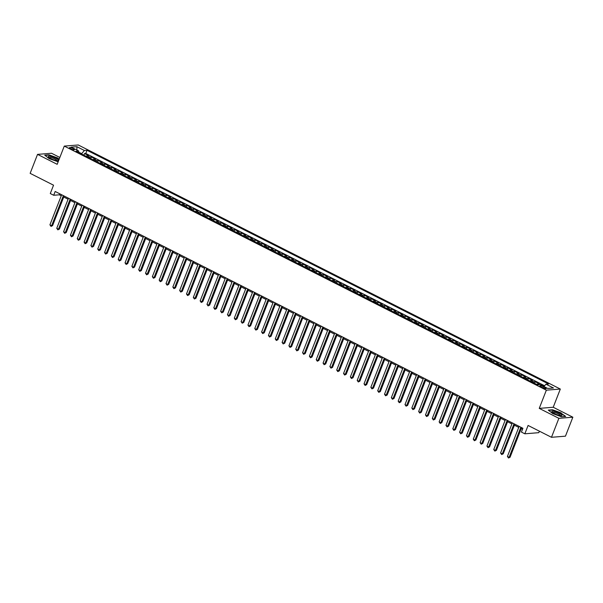 <?xml version="1.0" encoding="UTF-8"?>
<svg xmlns="http://www.w3.org/2000/svg" width="603" height="603" viewBox="0 0 603 603"><rect width="100%" height="100%" fill="white"/><g stroke="black" fill="none" stroke-linecap="round" stroke-linejoin="round"><path stroke-width="0.9" d="M70.687 148.79A2.668 0.58 21.3 0 0 74.38 149.665A2.668 0.58 21.3 0 0 73.106 148.594A2.668 0.58 21.3 0 0 69.405 147.727A2.668 0.58 21.3 0 0 70.687 148.79M59.848 157.466L51.519 153.252L37.544 154.376L30.15 173.347L53.539 185.189L50.283 193.54L53.697 195.266L59.358 194.814L61.257 195.771M560.323 389.048L78.254 144.976L64.28 146.099L546.348 390.171L560.323 389.048L553.222 407.259L539.248 408.382L558.875 418.324L572.85 417.201L553.222 407.259M572.85 417.201L565.456 436.173L551.481 437.296L528.092 425.454L524.836 433.806L538.811 432.675L539.399 431.183M558.875 418.324L551.481 437.296M544.17 386.289L541.886 385.498M536.851 384.503A3.339 1.334 -63.1 0 1 537.891 383.923L539.27 383.81L535.17 381.737L534.552 383.335M530.022 381.043A3.339 1.334 116.9 0 1 531.062 380.463L532.441 380.35L528.341 378.277L527.723 379.875M523.2 377.584A3.339 1.334 116.9 0 1 524.233 377.011L525.612 376.898L521.52 374.825L520.894 376.423M516.372 374.131A3.339 1.334 116.9 0 1 517.404 373.551L518.784 373.438L514.691 371.365L514.065 372.963M509.543 370.672A3.339 1.334 116.9 0 1 510.575 370.091L511.955 369.978L507.862 367.905L507.236 369.503M502.714 367.212A3.339 1.334 116.9 0 1 503.754 366.639L505.126 366.526L501.033 364.453L500.407 366.051M495.885 363.76A3.339 1.334 116.9 0 1 496.925 363.179L498.304 363.066L494.204 360.993L493.578 362.591M489.056 360.3A3.339 1.334 116.9 0 1 490.096 359.72L491.475 359.614L487.375 357.534L486.749 359.132M482.227 356.84A3.339 1.334 116.9 0 1 483.267 356.267L484.646 356.154L480.546 354.082L479.928 355.68M475.398 353.388A3.339 1.334 116.9 0 1 476.438 352.808L477.817 352.695L473.717 350.622L473.099 352.22M468.569 349.928A3.339 1.334 116.9 0 1 469.609 349.348L470.988 349.243L466.888 347.162L466.27 348.76M461.74 346.469A3.339 1.334 116.9 0 1 462.78 345.896L464.159 345.783L460.066 343.71L459.441 345.308M454.918 343.017A3.339 1.334 116.9 0 1 455.951 342.436L457.33 342.323L453.237 340.25L452.612 341.848M448.089 339.557A3.339 1.334 116.9 0 1 449.122 338.976L450.501 338.871L446.408 336.791L445.783 338.389M441.26 336.097A3.339 1.334 116.9 0 1 442.293 335.524L443.672 335.411L439.579 333.338L438.954 334.936M434.431 332.645A3.339 1.334 116.9 0 1 435.472 332.065L436.843 331.952L432.75 329.879L432.125 331.477M427.602 329.185A3.339 1.334 116.9 0 1 428.643 328.605L430.022 328.499L425.922 326.427L425.296 328.017M420.773 325.733A3.339 1.334 116.9 0 1 421.814 325.153L423.193 325.04L419.093 322.967L418.474 324.565M413.944 322.273A3.339 1.334 116.9 0 1 414.985 321.693L416.364 321.58L412.264 319.507L411.645 321.105M407.115 318.814A3.339 1.334 116.9 0 1 408.156 318.241L409.535 318.128L405.435 316.055L404.817 317.653M400.286 315.361A3.339 1.334 116.9 0 1 401.327 314.781L402.706 314.668L398.606 312.595L397.988 314.193M393.465 311.902A3.339 1.334 116.9 0 1 394.498 311.321L395.877 311.208L391.784 309.135L391.159 310.733M386.636 308.442A3.339 1.334 116.9 0 1 387.669 307.869L389.048 307.756L384.955 305.683L384.33 307.281M379.807 304.99A3.339 1.334 116.9 0 1 380.84 304.409L382.219 304.296L378.126 302.224L377.501 303.822M372.978 301.53A3.339 1.334 116.9 0 1 374.018 300.95L375.39 300.844L371.297 298.764L370.672 300.362M366.149 298.07A3.339 1.334 116.9 0 1 367.189 297.498L368.569 297.385L364.468 295.312L363.843 296.91M359.32 294.618A3.339 1.334 116.9 0 1 360.36 294.038L361.74 293.925L357.639 291.852L357.014 293.45M352.491 291.159A3.339 1.334 116.9 0 1 353.531 290.578L354.911 290.473L350.81 288.392L350.192 289.99M345.662 287.699A3.339 1.334 116.9 0 1 346.702 287.126L348.082 287.013L343.981 284.94L343.363 286.538M338.833 284.247A3.339 1.334 116.9 0 1 339.873 283.666L341.253 283.553L337.152 281.48L336.534 283.078M332.012 280.787A3.339 1.334 116.9 0 1 333.044 280.207L334.424 280.101L330.331 278.021L329.705 279.619M325.183 277.327A3.339 1.334 116.9 0 1 326.215 276.754L327.595 276.641L323.502 274.569L322.876 276.166M318.354 273.875A3.339 1.334 116.9 0 1 319.386 273.295L320.766 273.182L316.673 271.109L316.047 272.707M311.525 270.415A3.339 1.334 116.9 0 1 312.565 269.835L313.937 269.729L309.844 267.657L309.218 269.247M304.696 266.963A3.339 1.334 116.9 0 1 305.736 266.383L307.115 266.27L303.015 264.197L302.389 265.795M297.867 263.503A3.339 1.334 116.9 0 1 298.907 262.923L300.286 262.81L296.186 260.737L295.56 262.335M291.038 260.044A3.339 1.334 116.9 0 1 292.078 259.463L293.457 259.358L289.357 257.285L288.739 258.883M284.209 256.592A3.339 1.334 116.9 0 1 285.249 256.011L286.629 255.898L282.528 253.825L281.91 255.423M277.38 253.132A3.339 1.334 116.9 0 1 278.42 252.551L279.8 252.438L275.699 250.366L275.081 251.964M270.559 249.672A3.339 1.334 116.9 0 1 271.591 249.099L272.971 248.986L268.878 246.913L268.252 248.511M263.73 246.22A3.339 1.334 116.9 0 1 264.762 245.64L266.142 245.527L262.049 243.454L261.423 245.052M256.901 242.76A3.339 1.334 116.9 0 1 257.933 242.18L259.313 242.074L255.22 239.994L254.594 241.592M250.072 239.301A3.339 1.334 116.9 0 1 251.112 238.728L252.484 238.615L248.391 236.542L247.765 238.14M243.243 235.848A3.339 1.334 116.9 0 1 244.283 235.268L245.655 235.155L241.562 233.082L240.936 234.68M236.414 232.389A3.339 1.334 116.9 0 1 237.454 231.808L238.833 231.703L234.733 229.622L234.107 231.22M229.585 228.929A3.339 1.334 116.9 0 1 230.625 228.356L232.004 228.243L227.904 226.17L227.286 227.768M222.756 225.477A3.339 1.334 116.9 0 1 223.796 224.896L225.175 224.783L221.075 222.711L220.457 224.308M215.927 222.017A3.339 1.334 116.9 0 1 216.967 221.437L218.346 221.331L214.246 219.251L213.628 220.849M209.098 218.557A3.339 1.334 116.9 0 1 210.138 217.984L211.517 217.871L207.417 215.799L206.799 217.397M202.276 215.105A3.339 1.334 116.9 0 1 203.309 214.525L204.688 214.412L200.595 212.339L199.97 213.937M195.447 211.645A3.339 1.334 116.9 0 1 196.48 211.065L197.859 210.96L193.767 208.879L193.141 210.477M188.618 208.193A3.339 1.334 116.9 0 1 189.651 207.613L191.03 207.5L186.938 205.427L186.312 207.025M181.789 204.734A3.339 1.334 116.9 0 1 182.83 204.153L184.201 204.04L180.109 201.967L179.483 203.565M174.96 201.274A3.339 1.334 116.9 0 1 176.001 200.693L177.38 200.588L173.28 198.515L172.654 200.106M168.131 197.822A3.339 1.334 116.9 0 1 169.172 197.241L170.551 197.128L166.451 195.055L165.825 196.653M161.303 194.362A3.339 1.334 116.9 0 1 162.343 193.782L163.722 193.669L159.622 191.596L159.004 193.194M154.474 190.902A3.339 1.334 116.9 0 1 155.514 190.329L156.893 190.216L152.793 188.144L152.175 189.741M147.645 187.45A3.339 1.334 116.9 0 1 148.685 186.87L150.064 186.757L145.964 184.684L145.346 186.282M140.823 183.99A3.339 1.334 116.9 0 1 141.856 183.41L143.235 183.297L139.142 181.224L138.517 182.822M133.994 180.531A3.339 1.334 116.9 0 1 135.027 179.958L136.406 179.845L132.313 177.772L131.688 179.37M127.165 177.078A3.339 1.334 116.9 0 1 128.198 176.498L129.577 176.385L125.484 174.312L124.859 175.91M120.336 173.619A3.339 1.334 116.9 0 1 121.376 173.038L122.748 172.933L118.655 170.853L118.03 172.45M113.507 170.159A3.339 1.334 116.9 0 1 114.547 169.586L115.927 169.473L111.826 167.4L111.201 168.998M106.678 166.707A3.339 1.334 116.9 0 1 107.718 166.127L109.098 166.013L104.997 163.941L104.372 165.539M99.849 163.247A3.339 1.334 116.9 0 1 100.889 162.667L102.269 162.561L98.168 160.481L97.55 162.079M93.02 159.787A3.339 1.334 116.9 0 1 94.06 159.215L95.44 159.102L91.339 157.029L90.721 158.627M524.836 433.806L521.422 432.08L522.907 428.281L55.175 191.475L53.697 195.266M544.961 387.518L543.461 386.757A2.585 0.565 21.3 0 0 539.873 385.912A2.585 0.565 21.3 0 0 541.117 386.945L542.617 387.706A2.585 0.565 21.3 0 0 546.197 388.551A2.585 0.565 21.3 0 0 544.961 387.518L544.584 388.475M78.82 152.604L78.639 150.954L75.993 151.172L537.582 384.865L540.22 384.654L547.735 388.46L553.471 387.993L545.964 384.194L548.602 383.975L87.02 150.283L84.375 150.494L81.684 153.652L78.774 152.175M78.639 150.954L71.124 147.155L76.867 146.687L84.375 150.494M541.388 385.242L541.999 385.196M544.615 385.769L85.777 153.471L84.51 153.569L83.892 155.167M86.191 156.335A3.339 1.334 116.9 0 1 87.231 155.755L88.611 155.642L84.51 153.569M88.927 157.715A3.339 1.334 -63.1 0 1 89.96 157.142L91.339 157.029M95.756 161.174A3.339 1.334 -63.1 0 1 96.789 160.594L98.168 160.481M102.585 164.634A3.339 1.334 -63.1 0 1 103.618 164.054L104.997 163.941M109.407 168.086A3.339 1.334 -63.1 0 1 110.447 167.506L111.826 167.4M116.236 171.546A3.339 1.334 -63.1 0 1 117.276 170.966L118.655 170.853M123.065 174.998A3.339 1.334 -63.1 0 1 124.105 174.425L125.484 174.312M129.894 178.458A3.339 1.334 -63.1 0 1 130.934 177.877L132.313 177.772M136.723 181.918A3.339 1.334 -63.1 0 1 137.763 181.337L139.142 181.224M143.552 185.37A3.339 1.334 -63.1 0 1 144.592 184.797L145.964 184.684M150.381 188.829A3.339 1.334 -63.1 0 1 151.413 188.249L152.793 188.144M157.21 192.289A3.339 1.334 -63.1 0 1 158.242 191.709L159.622 191.596M164.039 195.741A3.339 1.334 -63.1 0 1 165.071 195.168L166.451 195.055M170.86 199.201A3.339 1.334 -63.1 0 1 171.9 198.621L173.28 198.515M177.689 202.661A3.339 1.334 -63.1 0 1 178.729 202.08L180.109 201.967M184.518 206.113A3.339 1.334 -63.1 0 1 185.558 205.54L186.938 205.427M191.347 209.573A3.339 1.334 -63.1 0 1 192.387 208.992L193.767 208.879M198.176 213.032A3.339 1.334 -63.1 0 1 199.216 212.452L200.595 212.339M205.005 216.485A3.339 1.334 -63.1 0 1 206.045 215.912L207.417 215.799M211.834 219.944A3.339 1.334 -63.1 0 1 212.874 219.364L214.246 219.251M218.663 223.404A3.339 1.334 -63.1 0 1 219.696 222.824L221.075 222.711M225.492 226.856A3.339 1.334 -63.1 0 1 226.524 226.276L227.904 226.17M232.321 230.316A3.339 1.334 -63.1 0 1 233.353 229.735L234.733 229.622M239.142 233.776A3.339 1.334 -63.1 0 1 240.182 233.195L241.562 233.082M245.971 237.228A3.339 1.334 -63.1 0 1 247.011 236.647L248.391 236.542M252.8 240.687A3.339 1.334 -63.1 0 1 253.84 240.107L255.22 239.994M259.629 244.14A3.339 1.334 -63.1 0 1 260.669 243.567L262.049 243.454M266.458 247.599A3.339 1.334 -63.1 0 1 267.498 247.019L268.878 246.913M273.287 251.059A3.339 1.334 -63.1 0 1 274.327 250.479L275.699 250.366M280.116 254.511A3.339 1.334 -63.1 0 1 281.149 253.938L282.528 253.825M286.945 257.971A3.339 1.334 -63.1 0 1 287.978 257.391L289.357 257.285M293.774 261.431A3.339 1.334 -63.1 0 1 294.807 260.85L296.186 260.737M300.596 264.883A3.339 1.334 -63.1 0 1 301.636 264.31L303.015 264.197M307.424 268.343A3.339 1.334 -63.1 0 1 308.465 267.762L309.844 267.657M314.253 271.802A3.339 1.334 -63.1 0 1 315.294 271.222L316.673 271.109M321.082 275.254A3.339 1.334 -63.1 0 1 322.123 274.682L323.502 274.569M327.911 278.714A3.339 1.334 -63.1 0 1 328.952 278.134L330.331 278.021M334.74 282.174A3.339 1.334 -63.1 0 1 335.781 281.593L337.152 281.48M341.569 285.626A3.339 1.334 -63.1 0 1 342.602 285.046L343.981 284.94M348.398 289.086A3.339 1.334 -63.1 0 1 349.431 288.505L350.81 288.392M355.227 292.545A3.339 1.334 -63.1 0 1 356.26 291.965L357.639 291.852M362.049 295.998A3.339 1.334 -63.1 0 1 363.089 295.417L364.468 295.312M368.878 299.457A3.339 1.334 -63.1 0 1 369.918 298.877L371.297 298.764M375.707 302.91A3.339 1.334 -63.1 0 1 376.747 302.337L378.126 302.224M382.536 306.369A3.339 1.334 -63.1 0 1 383.576 305.789L384.955 305.683M389.365 309.829A3.339 1.334 -63.1 0 1 390.405 309.249L391.784 309.135M396.194 313.281A3.339 1.334 -63.1 0 1 397.234 312.708L398.606 312.595M403.023 316.741A3.339 1.334 -63.1 0 1 404.055 316.16L405.435 316.055M409.852 320.201A3.339 1.334 -63.1 0 1 410.884 319.62L412.264 319.507M416.681 323.653A3.339 1.334 -63.1 0 1 417.713 323.08L419.093 322.967M423.502 327.112A3.339 1.334 -63.1 0 1 424.542 326.532L425.922 326.427M430.331 330.572A3.339 1.334 -63.1 0 1 431.371 329.992L432.75 329.879M437.16 334.024A3.339 1.334 -63.1 0 1 438.2 333.451L439.579 333.338M443.989 337.484A3.339 1.334 -63.1 0 1 445.029 336.904L446.408 336.791M450.818 340.944A3.339 1.334 -63.1 0 1 451.858 340.363L453.237 340.25M457.647 344.396A3.339 1.334 -63.1 0 1 458.687 343.823L460.066 343.71M464.476 347.856A3.339 1.334 -63.1 0 1 465.516 347.275L466.888 347.162M471.305 351.315A3.339 1.334 -63.1 0 1 472.337 350.735L473.717 350.622M478.134 354.768A3.339 1.334 -63.1 0 1 479.166 354.187L480.546 354.082M484.963 358.227A3.339 1.334 -63.1 0 1 485.995 357.647L487.375 357.534M491.784 361.679A3.339 1.334 -63.1 0 1 492.824 361.107L494.204 360.993M498.613 365.139A3.339 1.334 -63.1 0 1 499.653 364.559L501.033 364.453M505.442 368.599A3.339 1.334 -63.1 0 1 506.482 368.018L507.862 367.905M512.271 372.051A3.339 1.334 -63.1 0 1 513.311 371.478L514.691 371.365M519.1 375.511A3.339 1.334 -63.1 0 1 520.14 374.93L521.52 374.825M525.929 378.97A3.339 1.334 -63.1 0 1 526.969 378.39L528.341 378.277M532.758 382.423A3.339 1.334 -63.1 0 1 533.791 381.85L535.17 381.737M539.248 408.382L546.348 390.171M37.544 154.376L57.179 164.317L64.28 146.099M63.73 197.023L68.086 199.231M70.559 200.482L74.915 202.683M77.388 203.935L81.744 206.143M84.216 207.394L88.573 209.603M91.045 210.854L95.402 213.055M97.874 214.306L102.231 216.515M104.703 217.766L109.06 219.974M111.525 221.226L115.889 223.427M118.354 224.678L122.711 226.886M125.183 228.138L129.539 230.346M132.012 231.597L136.368 233.798M138.841 235.049L143.197 237.258M145.67 238.509L150.026 240.718M152.499 241.969L156.855 244.17M159.328 245.421L163.684 247.629M166.157 248.881L170.513 251.089M172.978 252.34L177.342 254.541M179.807 255.793L184.164 258.001M186.636 259.252L190.993 261.461M193.465 262.704L197.822 264.913M200.294 266.164L204.651 268.373M207.123 269.624L211.48 271.825M213.952 273.076L218.309 275.285M220.781 276.536L225.138 278.744M227.61 279.996L231.967 282.196M234.439 283.448L238.796 285.656M241.26 286.907L245.625 289.116M248.089 290.367L252.446 292.568M254.918 293.819L259.275 296.028M261.747 297.279L266.104 299.487M268.576 300.739L272.933 302.94M275.405 304.191L279.762 306.399M282.234 307.651L286.591 309.859M289.063 311.11L293.42 313.311M295.892 314.562L300.249 316.771M302.714 318.022L307.078 320.231M309.543 321.474L313.899 323.683M316.371 324.934L320.728 327.143M323.2 328.394L327.557 330.595M330.029 331.846L334.386 334.054M336.858 335.306L341.215 337.514M343.687 338.765L348.044 340.966M350.516 342.218L354.873 344.426M357.345 345.677L361.702 347.886M364.167 349.137L368.531 351.338M370.996 352.589L375.352 354.798M377.825 356.049L382.181 358.257M384.654 359.509L389.01 361.71M391.483 362.961L395.839 365.169M398.312 366.42L402.668 368.629M405.141 369.88L409.497 372.081M411.97 373.332L416.326 375.541M418.799 376.792L423.155 379.001M425.628 380.252L429.984 382.453M432.449 383.704L436.813 385.912M439.278 387.164L443.635 389.372M446.107 390.616L450.464 392.824M452.936 394.076L457.293 396.284M459.765 397.535L464.122 399.736M466.594 400.987L470.951 403.196M473.423 404.447L477.78 406.656M480.252 407.907L484.608 410.108M487.081 411.359L491.437 413.568M493.902 414.819L498.266 417.027M500.731 418.278L505.088 420.479M507.56 421.731L511.917 423.939M514.389 425.19L518.746 427.399M521.218 428.65L522.507 429.298M59.757 193.789L59.358 194.814M543.951 386.546L545.964 384.194M85.777 153.471L87.02 150.283M76.867 146.687L76.898 150.072M561.197 412.927L552.499 409.761L548.293 410.1L552.778 413.605L561.476 416.771L565.682 416.432L561.099 413.168M59.177 159.192L57.617 157.971L48.926 154.805L44.72 155.144L49.205 158.649L58.159 161.792M520.849 427.241L509.128 457.323L507.417 456.456L519.145 426.381M521.618 427.633L510.07 457.24L508.51 458.024L507.417 456.456M510.07 457.24L508.51 458.024M554.474 413.613A5.427 1.176 21.3 0 0 561.423 415.663A5.427 1.176 21.3 0 0 559.38 413.221A5.427 1.176 21.3 0 0 553.705 411.254A5.427 1.176 21.3 0 0 552.099 412.022A5.427 1.176 21.3 0 0 554.474 413.613M560.473 415.625A4.108 0.889 21.3 0 0 560.481 415.603A4.108 0.889 21.3 0 0 558.514 413.96A4.108 0.889 21.3 0 0 552.83 412.618A4.108 0.889 21.3 0 0 552.823 412.648M548.602 410.341L552.582 410.025L561.009 413.093L565.32 416.462M55.966 160.504A5.427 1.176 21.3 0 0 57.85 160.7A5.427 1.176 21.3 0 0 56.825 158.823A5.427 1.176 21.3 0 0 50.735 156.418A5.427 1.176 21.3 0 0 48.526 157.066A5.427 1.176 21.3 0 0 55.966 160.504M56.893 160.669A4.108 0.889 21.3 0 0 56.908 160.647A4.108 0.889 21.3 0 0 55.107 159.086A4.108 0.889 21.3 0 0 51.097 157.602A4.108 0.889 21.3 0 0 49.258 157.662A4.108 0.889 21.3 0 0 49.25 157.684M45.029 155.386L49.001 155.061L57.428 158.129L59.086 159.426M514.02 423.788L502.299 453.863L500.588 452.996L512.316 422.922M514.789 424.173L503.241 453.788L501.681 454.564L500.588 452.996M503.241 453.788L501.681 454.564M507.198 420.329L495.47 450.403L493.759 449.544L505.487 419.462M507.96 420.713L496.412 450.328L494.852 451.112L493.759 449.544M496.412 450.328L494.852 451.112M500.369 416.869L488.641 446.951L486.93 446.084L498.658 416.01M501.131 417.261L489.583 446.876L488.031 447.652L486.93 446.084M489.583 446.876L488.031 447.652M493.54 413.417L481.812 443.491L480.109 442.625L491.829 412.55M494.302 413.801L482.754 443.416L481.202 444.192L480.109 442.625M482.754 443.416L481.202 444.192M486.711 409.957L474.983 440.032L473.28 439.172L485 409.09M487.473 410.341L475.925 439.956L474.373 440.74L473.28 439.172M475.925 439.956L474.373 440.74M479.882 406.497L468.154 436.58L466.451 435.713L478.179 405.638M480.644 406.889L469.096 436.504L467.544 437.281L466.451 435.713M469.096 436.504L467.544 437.281M473.054 403.045L461.325 433.12L459.622 432.253L471.35 402.178M473.815 403.43L462.275 433.044L460.715 433.821L459.622 432.253M462.275 433.044L460.715 433.821M466.225 399.585L454.496 429.66L452.793 428.801L464.521 398.719M466.993 399.97L455.446 429.585L453.886 430.369L452.793 428.801M455.446 429.585L453.886 430.369M459.396 396.126L447.675 426.208L445.964 425.341L457.692 395.267M460.164 396.518L448.617 426.133L447.057 426.909L445.964 425.341M448.617 426.133L447.057 426.909M452.567 392.674L440.846 422.748L439.135 421.881L450.863 391.807M453.335 393.058L441.788 422.673L440.228 423.457L439.135 421.881M441.788 422.673L440.228 423.457M445.745 389.214L434.017 419.289L432.306 418.429L444.034 388.347M446.506 389.598L434.959 419.213L433.399 419.997L432.306 418.429M434.959 419.213L433.399 419.997M438.916 385.754L427.188 415.836L425.477 414.97L437.205 384.895M439.677 386.146L428.13 415.761L426.57 416.537L425.477 414.97M428.13 415.761L426.57 416.537M432.087 382.302L420.359 412.377L418.655 411.51L430.376 381.435M432.848 382.686L421.301 412.301L419.748 413.085L418.655 411.51M421.301 412.301L419.748 413.085M425.258 378.842L413.53 408.917L411.826 408.058L423.547 377.975M426.02 379.227L414.472 408.842L412.919 409.625L411.826 408.058M414.472 408.842L412.919 409.625M418.429 375.39L406.701 405.465L404.997 404.598L416.726 374.523M419.191 375.775L407.643 405.389L406.09 406.166L404.997 404.598M407.643 405.389L406.09 406.166M411.6 371.93L399.872 402.005L398.168 401.146L409.897 371.064M412.362 372.315L400.822 401.93L399.261 402.714L398.168 401.146M400.822 401.93L399.261 402.714M404.771 368.471L393.043 398.553L391.339 397.686L403.068 367.611M405.54 368.863L393.993 398.47L392.432 399.254L391.339 397.686M393.993 398.47L392.432 399.254M397.942 365.019L386.221 395.093L384.51 394.226L396.239 364.152M398.711 365.403L387.164 395.018L385.603 395.794L384.51 394.226M387.164 395.018L385.603 395.794M391.113 361.559L379.393 391.633L377.682 390.774L389.41 360.692M391.882 361.943L380.335 391.558L378.774 392.342L377.682 390.774M380.335 391.558L378.774 392.342M384.292 358.099L372.564 388.181L370.853 387.314L382.581 357.24M385.053 358.491L373.506 388.098L371.945 388.882L370.853 387.314M373.506 388.098L371.945 388.882M377.463 354.647L365.735 384.722L364.024 383.855L375.752 353.78M378.224 355.031L366.677 384.646L365.116 385.423L364.024 383.855M366.677 384.646L365.116 385.423M370.634 351.187L358.906 381.262L357.195 380.403L368.923 350.32M371.395 351.572L359.848 381.186L358.295 381.97L357.195 380.403M359.848 381.186L358.295 381.97M363.805 347.727L352.077 377.81L350.373 376.943L362.094 346.868M364.566 348.119L353.019 377.734L351.466 378.511L350.373 376.943M353.019 377.734L351.466 378.511M356.976 344.275L345.248 374.35L343.544 373.483L355.265 343.409M357.737 344.66L346.19 374.275L344.637 375.051L343.544 373.483M346.19 374.275L344.637 375.051M350.147 340.816L338.419 370.89L336.715 370.031L348.444 339.949M350.908 341.2L339.368 370.815L337.808 371.599L336.715 370.031M339.368 370.815L337.808 371.599M343.318 337.356L331.59 367.438L329.886 366.571L341.615 336.497M344.079 337.748L332.539 367.363L330.979 368.139L329.886 366.571M332.539 367.363L330.979 368.139M336.489 333.904L324.768 363.978L323.057 363.112L334.786 333.037M337.258 334.288L325.71 363.903L324.15 364.687L323.057 363.112M325.71 363.903L324.15 364.687M329.66 330.444L317.939 360.519L316.228 359.659L327.957 329.577M330.429 330.828L318.881 360.443L317.321 361.227L316.228 359.659M318.881 360.443L317.321 361.227M322.831 326.984L311.11 357.066L309.399 356.2L321.128 326.125M323.6 327.376L312.053 356.991L310.492 357.767L309.399 356.2M312.053 356.991L310.492 357.767M316.01 323.532L304.281 353.607L302.57 352.74L314.299 322.665M316.771 323.917L305.224 353.531L303.663 354.315L302.57 352.74M305.224 353.531L303.663 354.315M309.181 320.072L297.452 350.147L295.741 349.288L307.47 319.206M309.942 320.457L298.395 350.072L296.842 350.856L295.741 349.288M298.395 350.072L296.842 350.856M302.352 316.613L290.623 346.695L288.92 345.828L300.641 315.753M303.113 317.005L291.566 346.619L290.013 347.396L288.92 345.828M291.566 346.619L290.013 347.396M295.523 313.161L283.794 343.235L282.091 342.376L293.812 312.294M296.284 313.545L284.737 343.16L283.184 343.944L282.091 342.376M284.737 343.16L283.184 343.944M288.694 309.701L276.965 339.783L275.262 338.916L286.99 308.842M289.455 310.085L277.915 339.7L276.355 340.484L275.262 338.916M277.915 339.7L276.355 340.484M281.865 306.249L270.136 336.323L268.433 335.456L280.161 305.382M282.626 306.633L271.086 336.248L269.526 337.024L268.433 335.456M271.086 336.248L269.526 337.024M275.036 302.789L263.307 332.864L261.604 332.004L273.332 301.922M275.805 303.173L264.257 332.788L262.697 333.572L261.604 332.004M264.257 332.788L262.697 333.572M268.207 299.329L256.486 329.411L254.775 328.545L266.503 298.47M268.976 299.721L257.428 329.328L255.868 330.112L254.775 328.545M257.428 329.328L255.868 330.112M261.378 295.877L249.657 325.952L247.946 325.085L259.674 295.01M262.147 296.261L250.599 325.876L249.039 326.653L247.946 325.085M250.599 325.876L249.039 326.653M254.556 292.417L242.828 322.492L241.117 321.633L252.845 291.55M255.318 292.802L243.77 322.417L242.21 323.2L241.117 321.633M243.77 322.417L242.21 323.2M247.727 288.958L235.999 319.04L234.288 318.173L246.016 288.098M248.489 289.35L236.941 318.964L235.381 319.741L234.288 318.173M236.941 318.964L235.381 319.741M240.899 285.505L229.17 315.58L227.467 314.713L239.187 284.639M241.66 285.89L230.112 315.505L228.56 316.281L227.467 314.713M230.112 315.505L228.56 316.281M234.07 282.046L222.341 312.12L220.638 311.261L232.359 281.179M234.831 282.43L223.283 312.045L221.731 312.829L220.638 311.261M223.283 312.045L221.731 312.829M227.241 278.586L215.512 308.668L213.809 307.801L225.537 277.727M228.002 278.978L216.454 308.593L214.902 309.369L213.809 307.801M216.454 308.593L214.902 309.369M220.412 275.134L208.683 305.208L206.98 304.342L218.708 274.267M221.173 275.518L209.633 305.133L208.073 305.917L206.98 304.342M209.633 305.133L208.073 305.917M213.583 271.674L201.854 301.749L200.151 300.889L211.879 270.807M214.351 272.059L202.804 301.673L201.244 302.457L200.151 300.889M202.804 301.673L201.244 302.457M206.754 268.214L195.033 298.297L193.322 297.43L205.05 267.355M207.522 268.606L195.975 298.221L194.415 298.998L193.322 297.43M195.975 298.221L194.415 298.998M199.925 264.762L188.204 294.837L186.493 293.97L198.221 263.895M200.693 265.147L189.146 294.761L187.586 295.545L186.493 293.97M189.146 294.761L187.586 295.545M193.103 261.303L181.375 291.377L179.664 290.518L191.392 260.436M193.864 261.687L182.317 291.302L180.757 292.086L179.664 290.518M182.317 291.302L180.757 292.086M186.274 257.843L174.546 287.925L172.835 287.058L184.563 256.984M187.036 258.235L175.488 287.85L173.928 288.626L172.835 287.058M175.488 287.85L173.928 288.626M179.445 254.391L167.717 284.465L166.006 283.598L177.734 253.524M180.207 254.775L168.659 284.39L167.106 285.174L166.006 283.598M168.659 284.39L167.106 285.174M172.616 250.931L160.888 281.013L159.184 280.146L170.905 250.072M173.378 251.315L161.83 280.93L160.277 281.714L159.184 280.146M161.83 280.93L160.277 281.714M165.787 247.479L154.059 277.553L152.355 276.687L164.076 246.612M166.549 247.863L155.001 277.478L153.448 278.254L152.355 276.687M155.001 277.478L153.448 278.254M158.958 244.019L147.23 274.094L145.527 273.234L157.255 243.152M159.72 244.403L148.18 274.018L146.619 274.802L145.527 273.234M148.18 274.018L146.619 274.802M152.129 240.559L140.401 270.641L138.698 269.775L150.426 239.7M152.891 240.951L141.351 270.559L139.79 271.342L138.698 269.775M141.351 270.559L139.79 271.342M145.3 237.107L133.58 267.182L131.869 266.315L143.597 236.24M146.069 237.492L134.522 267.106L132.962 267.883L131.869 266.315M134.522 267.106L132.962 267.883M138.471 233.647L126.751 263.722L125.04 262.863L136.768 232.781M139.24 234.032L127.693 263.647L126.133 264.431L125.04 262.863M127.693 263.647L126.133 264.431M131.642 230.188L119.922 260.27L118.211 259.403L129.939 229.328M132.411 230.58L120.864 260.195L119.304 260.971L118.211 259.403M120.864 260.195L119.304 260.971M124.821 226.736L113.093 256.81L111.382 255.943L123.11 225.869M125.582 227.12L114.035 256.735L112.475 257.511L111.382 255.943M114.035 256.735L112.475 257.511M117.992 223.276L106.264 253.35L104.553 252.491L116.281 222.409M118.753 223.66L107.206 253.275L105.653 254.059L104.553 252.491M107.206 253.275L105.653 254.059M111.163 219.816L99.435 249.898L97.731 249.031L109.452 218.957M111.924 220.208L100.377 249.823L98.824 250.599L97.731 249.031M100.377 249.823L98.824 250.599M104.334 216.364L92.606 246.439L90.902 245.572L102.623 215.497M105.095 216.748L93.548 246.363L91.995 247.14L90.902 245.572M93.548 246.363L91.995 247.14M97.505 212.904L85.777 242.979L84.073 242.12L95.802 212.037M98.266 213.289L86.726 242.903L85.166 243.687L84.073 242.12M86.726 242.903L85.166 243.687M90.676 209.445L78.948 239.527L77.244 238.66L88.973 208.585M91.437 209.836L79.898 239.451L78.337 240.228L77.244 238.66M79.898 239.451L78.337 240.228M83.847 205.992L72.119 236.067L70.415 235.2L82.144 205.126M84.616 206.377L73.069 235.992L71.508 236.775L70.415 235.2M73.069 235.992L71.508 236.775M77.018 202.533L65.297 232.607L63.586 231.748L75.315 201.666M77.787 202.917L66.24 232.532L64.679 233.316L63.586 231.748M66.24 232.532L64.679 233.316M70.189 199.073L58.468 229.155L56.757 228.288L68.486 198.214M70.958 199.465L59.411 229.08L57.85 229.856L56.757 228.288M59.411 229.08L57.85 229.856M63.368 195.621L51.639 225.695L49.928 224.829L61.657 194.754M64.129 196.005L52.582 225.62L51.021 226.404L49.928 224.829M52.582 225.62L51.021 226.404M537.891 383.923L539.459 384.714M87.231 155.755L89.96 157.142M94.06 159.215L96.789 160.594M100.889 162.667L103.618 164.054M107.718 166.127L110.447 167.506M114.547 169.586L117.276 170.966M121.376 173.038L124.105 174.425M128.198 176.498L130.934 177.877M135.027 179.958L137.763 181.337M141.856 183.41L144.592 184.797M148.685 186.87L151.413 188.249M155.514 190.329L158.242 191.709M162.343 193.782L165.071 195.168M169.172 197.241L171.9 198.621M176.001 200.693L178.729 202.08M182.83 204.153L185.558 205.54M189.651 207.613L192.387 208.992M196.48 211.065L199.216 212.452M203.309 214.525L206.045 215.912M210.138 217.984L212.874 219.364M216.967 221.437L219.696 222.824M223.796 224.896L226.524 226.276M230.625 228.356L233.353 229.735M237.454 231.808L240.182 233.195M244.283 235.268L247.011 236.647M251.112 238.728L253.84 240.107M257.933 242.18L260.669 243.567M264.762 245.64L267.498 247.019M271.591 249.099L274.327 250.479M278.42 252.551L281.149 253.938M285.249 256.011L287.978 257.391M292.078 259.463L294.807 260.85M298.907 262.923L301.636 264.31M305.736 266.383L308.465 267.762M312.565 269.835L315.294 271.222M319.386 273.295L322.123 274.682M326.215 276.754L328.952 278.134M333.044 280.207L335.781 281.593M339.873 283.666L342.602 285.046M346.702 287.126L349.431 288.505M353.531 290.578L356.26 291.965M360.36 294.038L363.089 295.417M367.189 297.498L369.918 298.877M374.018 300.95L376.747 302.337M380.84 304.409L383.576 305.789M387.669 307.869L390.405 309.249M394.498 311.321L397.234 312.708M401.327 314.781L404.055 316.16M408.156 318.241L410.884 319.62M414.985 321.693L417.713 323.08M421.814 325.153L424.542 326.532M428.643 328.605L431.371 329.992M435.472 332.065L438.2 333.451M442.293 335.524L445.029 336.904M449.122 338.976L451.858 340.363M455.951 342.436L458.687 343.823M462.78 345.896L465.516 347.275M469.609 349.348L472.337 350.735M476.438 352.808L479.166 354.187M483.267 356.267L485.995 357.647M490.096 359.72L492.824 361.107M496.925 363.179L499.653 364.559M503.754 366.639L506.482 368.018M510.575 370.091L513.311 371.478M517.404 373.551L520.14 374.93M524.233 377.011L526.969 378.39M531.062 380.463L533.791 381.85M543.017 387.895L543.461 386.757"/></g></svg>
